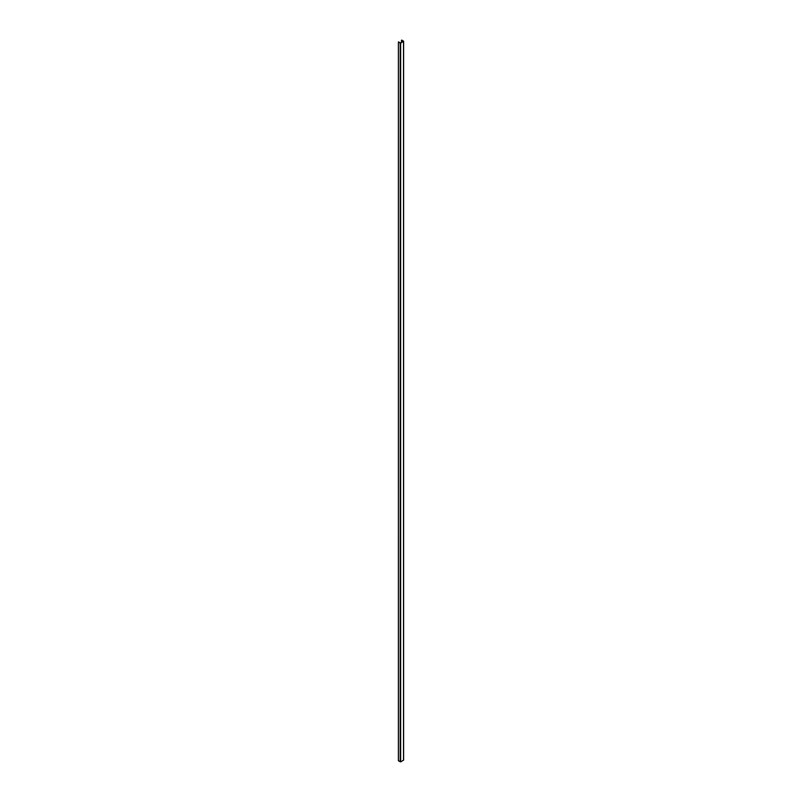 <?xml version="1.0" encoding="UTF-8"?>
<svg xmlns="http://www.w3.org/2000/svg" width="802" height="802" viewBox="0 0 802 802"><rect width="100%" height="100%" fill="white"/><g stroke="black" fill="none" stroke-linecap="round" stroke-linejoin="round"><path stroke-width="1.2" d="M401.511 42.326L401.511 40.23L403.326 41.283L400.419 42.957L398.504 41.904L400.419 42.957L403.326 41.283L401.511 40.17L401.511 42.326M403.536 41.403L403.536 760.176L403.536 41.403L400.629 43.077L398.383 41.985L398.404 760.797L398.383 41.995L400.218 43.077L400.218 761.85L400.218 43.077L400.629 761.85L400.629 43.077L403.536 41.403M403.536 41.163L401.722 40.11L403.536 41.163M398.404 760.747L400.629 761.85L403.536 760.176L400.589 761.87L398.383 760.757M403.617 41.283L403.617 760.055M401.491 40.2L401.491 42.346M398.383 41.995L398.383 760.777"/></g></svg>
